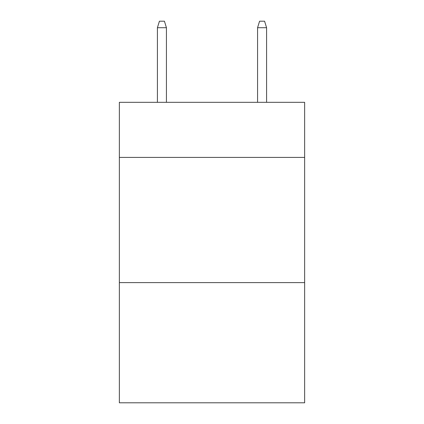 <?xml version="1.0" encoding="UTF-8"?>
<svg xmlns="http://www.w3.org/2000/svg" width="424" height="424" viewBox="0 0 424 424"><rect width="100%" height="100%" fill="white"/><g stroke="black" fill="none" stroke-linecap="round" stroke-linejoin="round"><path stroke-width="0.64" d="M304.644 157.415L304.644 102.327L119.356 102.327L119.356 157.415L304.644 157.415L304.644 402.8L119.356 402.8L119.356 157.415M304.644 282.612L119.356 282.612M166.431 102.327L166.431 27.708L157.415 27.708L157.415 102.327M157.415 27.708L159.419 21.2L164.427 21.2L166.431 27.708M257.569 27.708L259.573 21.2L264.581 21.2L266.585 27.708L257.569 27.708L257.569 102.327M266.585 27.708L266.585 102.327"/></g></svg>
